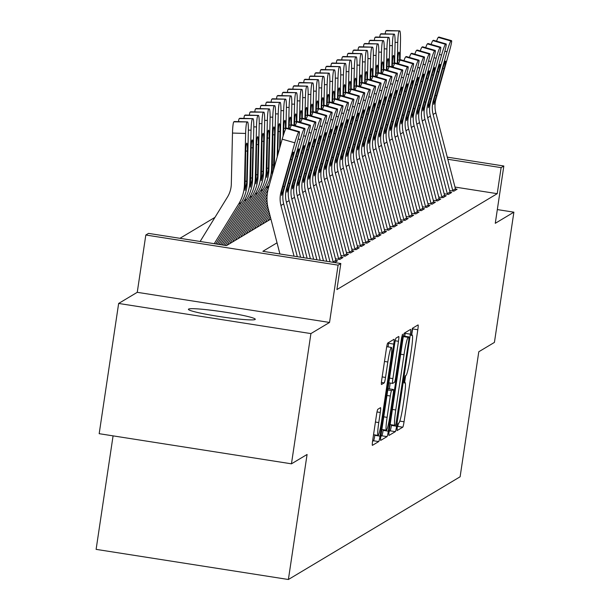 <?xml version="1.0" encoding="UTF-8"?>
<svg xmlns="http://www.w3.org/2000/svg" width="610" height="610" viewBox="0 0 610 610"><rect width="100%" height="100%" fill="white"/><g stroke="black" fill="none" stroke-linecap="round" stroke-linejoin="round"><path stroke-width="0.91" d="M397.247 427.236L397.064 430.599L402.752 427.198A5.185 0.48 98.9 0 0 404.056 421.769L417.812 329.728A5.185 0.48 98.9 0 0 418.079 324.924A5.185 0.48 98.9 0 0 418.041 324.932L412.375 328.325L411.277 335.485L412.04 335.042A16.592 1.533 98.9 0 1 412.162 335.012A16.592 1.533 98.9 0 1 411.3 350.384L410.149 358.055A16.592 1.533 98.9 0 1 406.001 375.44L405.269 375.874L404.354 379.679L404.171 383.042L404.926 382.6A16.592 1.533 98.9 0 1 405.055 382.569A16.592 1.533 98.9 0 1 404.194 397.941L403.042 405.612A16.592 1.533 98.9 0 1 398.894 422.997L398.155 423.432L397.247 427.236M255.102 319.503A33.809 2.585 8.5 0 0 255.285 319.289A33.809 2.585 8.5 0 0 223.779 311.969A33.809 2.585 8.5 0 0 188.589 309.079A33.809 2.585 8.5 0 0 188.406 309.293A33.809 2.585 8.5 0 0 219.913 316.613A33.809 2.585 8.5 0 0 255.102 319.503M377.819 409.287A5.185 0.48 98.9 0 0 376.522 414.724L372.664 440.542A5.185 0.48 98.9 0 0 372.39 445.346A5.185 0.48 98.9 0 0 372.435 445.338L378.726 441.571A5.185 0.48 98.9 0 0 380.022 436.142L393.778 344.101A5.185 0.48 98.9 0 0 394.052 339.297A5.185 0.48 98.9 0 0 394.007 339.305L387.716 343.072A5.185 0.48 98.9 0 0 386.42 348.508L381.753 379.694A5.185 0.48 98.9 0 0 381.486 384.498A5.185 0.48 98.9 0 0 381.524 384.491L384.216 382.882A5.185 0.48 98.9 0 0 385.52 377.445L387.83 361.982A13.87 1.281 98.9 0 1 391.406 347.418A13.87 1.281 98.9 0 1 390.682 360.274L381.624 420.862A13.87 1.281 98.9 0 1 378.055 435.426A13.87 1.281 98.9 0 1 378.772 422.57L380.282 412.474A5.185 0.48 98.9 0 0 380.548 407.671A5.185 0.48 98.9 0 0 380.51 407.678L377.819 409.287M291.458 463.821L99.178 433.687L118.645 303.452L310.917 333.586L291.458 463.821L307.082 454.473L288.393 579.5L460.115 476.776L478.797 351.756L494.42 342.408L513.887 212.173L495.274 223.306L503.837 166.004L501.123 167.628L497.226 193.675L336.918 289.567L340.815 263.52L338.092 265.144L145.821 235.01L148.535 233.386L226.485 245.601L270.901 219.036M310.917 333.586L329.53 322.454L338.092 265.144M389.249 430.622A5.185 0.48 98.9 0 0 388.982 435.426A5.185 0.48 98.9 0 0 389.02 435.418L395.318 431.651A5.185 0.48 98.9 0 0 396.614 426.222L410.37 334.181A5.185 0.48 98.9 0 0 410.637 329.377A5.185 0.48 98.9 0 0 410.599 329.385L404.308 333.151A5.185 0.48 98.9 0 0 403.004 338.58L389.249 430.622M387.022 436.615L380.724 440.382A5.185 0.48 98.9 0 1 380.686 440.389A5.185 0.48 98.9 0 1 380.96 435.586L394.716 343.544A5.185 0.48 98.9 0 1 396.012 338.108L398.704 336.499A5.185 0.48 98.9 0 1 398.742 336.491A5.185 0.48 98.9 0 1 398.475 341.295L392.893 378.619A5.185 0.48 98.9 0 0 392.626 383.423A5.185 0.48 98.9 0 0 392.665 383.415L394.449 382.348A5.185 0.48 98.9 0 0 395.745 376.911L401.555 338.054L402.493 334.242L402.303 337.604L388.318 431.178A5.185 0.48 98.9 0 1 387.022 436.615L381.822 435.799L380.846 436.386M513.887 212.173L497.325 209.581M449.608 190.518L453.848 191.182L457.103 189.23L455.479 188.978M444.171 193.766L448.411 194.438L451.674 192.485L450.05 192.226M438.735 197.022L442.974 197.686L446.238 195.734L444.614 195.482M433.306 200.271L437.545 200.934L440.801 198.982L439.177 198.73M427.869 203.519L432.109 204.19L435.372 202.238L433.74 201.979M422.433 206.775L426.672 207.438L429.936 205.486L428.312 205.234M417.004 210.023L421.243 210.686L424.499 208.734L422.875 208.483M411.567 213.271L415.807 213.935L419.062 211.99L417.438 211.731M406.13 216.527L410.37 217.19L413.633 215.238L412.009 214.987M400.701 219.775L404.941 220.439L408.197 218.487L406.573 218.235M395.265 223.024L399.504 223.687L402.76 221.743L401.136 221.483M389.828 226.279L394.068 226.943L397.331 224.991L395.707 224.739M384.399 229.528L388.639 230.191L391.894 228.239L390.27 227.987M378.962 232.776L383.202 233.439L386.458 231.495L384.834 231.236M373.526 236.032L377.765 236.695L381.029 234.743L379.405 234.484M368.097 239.28L372.336 239.944L375.592 237.992L373.968 237.74M362.66 242.528L366.9 243.192L370.156 241.24L368.531 240.988M357.224 245.777L361.463 246.448L364.727 244.496L363.102 244.236M351.795 249.032L356.026 249.696L359.29 247.744L357.666 247.492M346.358 252.281L350.597 252.944L353.853 250.992L352.229 250.74M340.921 255.529L345.161 256.2L348.424 254.248L346.8 253.989M335.492 258.785L339.724 259.448L342.988 257.496L341.364 257.245M334.554 262.544L337.551 260.744L335.927 260.493M497.226 193.675L454.984 187.056M214.964 217.366L179.95 238.312M113.079 435.86L96.113 549.366L288.393 579.5M329.53 322.454L137.25 292.32L118.645 303.452M137.25 292.32L145.821 235.01M277.047 242.818L262.864 251.305L340.815 263.52M501.123 167.628L447.816 159.271M447.26 157.136L503.837 166.004M411.712 334.943L412.612 328.912A5.185 0.48 98.9 0 0 412.726 328.111M404.605 382.5L405.627 375.661M397.369 426.504L397.56 426.382A5.185 0.48 98.9 0 0 398.467 423.248M404.743 336.224L405.17 333.365A5.185 0.48 98.9 0 0 405.284 332.564M389.134 431.422L390.118 430.835A5.185 0.48 98.9 0 0 391.414 425.406L391.506 424.804M395.798 424.842L408.784 340.25L408.967 336.888L408.166 337.353A16.592 1.533 98.9 0 0 404.018 354.738L395.76 409.966A16.592 1.533 98.9 0 0 394.899 425.338A16.592 1.533 98.9 0 0 395.028 425.307L395.798 424.842M408.967 336.888L403.744 336.079L408.944 336.895M390.194 383.042L389.325 388.852M383.217 429.707L383.118 430.363L388.318 431.178M387.106 417.354A13.87 1.281 98.9 0 0 386.382 430.202A13.87 1.281 98.9 0 0 389.958 415.646L393.153 394.296A5.185 0.48 98.9 0 0 393.42 389.493A5.185 0.48 98.9 0 0 393.381 389.508L391.597 390.575A5.185 0.48 98.9 0 0 390.293 396.004L387.106 417.354L383.759 416.828M388.257 388.7A5.185 0.48 98.9 0 0 388.219 388.684A5.185 0.48 98.9 0 0 388.181 388.692L393.381 389.508M381.822 435.799A5.185 0.48 98.9 0 0 383.118 430.363M388.044 346.892L388.585 343.285A5.185 0.48 98.9 0 0 388.7 342.485M372.55 441.35L373.526 440.763A5.185 0.48 98.9 0 0 374.83 435.326L374.891 434.922M400.046 60.352L400.495 40.801A10.568 1.067 91.7 0 0 399.718 30.889A10.568 1.067 91.7 0 0 399.649 30.904L386.519 30.523A10.568 1.067 -88.3 0 1 386.587 30.5A10.568 1.067 -88.3 0 1 386.656 30.523M397.293 63.57L397.773 42.425L395.082 42.342M385.2 33.87A10.568 1.067 -88.3 0 1 385.97 30.843L399.649 30.904M399.108 31.232A10.568 1.067 91.7 0 0 397.773 42.425M399.542 61.305L399.573 60.062A8.456 0.854 -88.3 0 0 398.948 52.132A8.456 0.854 -88.3 0 0 398.894 52.155A8.456 0.854 -88.3 0 0 397.827 61.107L397.773 63.707M385.97 30.843L386.519 30.523M452.864 191.029A18.491 18.353 -120.9 0 0 452.719 190.419L433.115 114.466A26.413 26.222 59.1 0 1 433.252 100.703L446.993 51.812L444.888 51.202M455.716 190.061A18.491 18.353 -120.9 0 0 455.434 188.795L435.83 112.842A26.413 26.222 59.1 0 1 435.975 99.079L449.715 50.18A10.568 0.869 106.1 0 0 451.56 40.679A10.568 0.869 106.1 0 0 451.476 40.702L450.927 41.022A10.568 0.869 106.1 0 0 446.993 51.812M451.476 40.702L438.826 37.05L438.285 37.37L450.927 41.022M436.554 41.167A10.568 0.869 -73.9 0 1 438.285 37.37M435.136 95.457L436.539 95.61L433.763 104.401L433.84 100.353L442.357 69.754A8.456 0.694 -73.9 0 1 445.506 61.13A8.456 0.694 -73.9 0 1 445.575 61.114A8.456 0.694 -73.9 0 1 444.095 68.716L442.768 68.328M436.539 95.61L444.095 68.716M394.609 63.6L395.059 44.05A10.568 1.067 91.7 0 0 394.281 34.137A10.568 1.067 91.7 0 0 394.212 34.16L381.082 33.771A10.568 1.067 -88.3 0 1 381.151 33.748A10.568 1.067 -88.3 0 1 381.219 33.771M391.856 66.818L392.344 45.674L389.653 45.597M379.763 37.118A10.568 1.067 -88.3 0 1 380.541 34.099L394.212 34.16M393.671 34.48A10.568 1.067 91.7 0 0 392.344 45.674M394.106 64.561L394.136 63.318A8.456 0.854 -88.3 0 0 393.511 55.388A8.456 0.854 -88.3 0 0 393.458 55.403A8.456 0.854 -88.3 0 0 392.398 64.355L392.337 66.955M380.541 34.099L381.082 33.771M389.18 66.848L389.622 47.298A10.568 1.067 91.7 0 0 388.852 37.385A10.568 1.067 91.7 0 0 388.783 37.408L375.646 37.019A10.568 1.067 -88.3 0 1 375.714 37.004A10.568 1.067 -88.3 0 1 375.783 37.027M386.42 70.074L386.908 48.922L384.216 48.846M374.327 40.374A10.568 1.067 -88.3 0 1 375.104 37.347L388.783 37.408M388.234 37.736A10.568 1.067 91.7 0 0 386.908 48.922M388.669 67.809L388.7 66.566A8.456 0.854 -88.3 0 0 388.082 58.636A8.456 0.854 -88.3 0 0 388.029 58.651A8.456 0.854 -88.3 0 0 386.961 67.603L386.9 70.211M375.104 37.347L375.646 37.019M383.743 70.104L384.193 50.554A10.568 1.067 91.7 0 0 383.415 40.641A10.568 1.067 91.7 0 0 383.347 40.657L370.217 40.275A10.568 1.067 -88.3 0 1 370.285 40.252A10.568 1.067 -88.3 0 1 370.354 40.275M380.991 73.322L381.471 52.178L378.779 52.094M368.897 43.623A10.568 1.067 -88.3 0 1 369.668 40.596L383.347 40.657M382.805 40.984A10.568 1.067 91.7 0 0 381.471 52.178M383.24 71.057L383.263 69.814A8.456 0.854 -88.3 0 0 382.645 61.884A8.456 0.854 -88.3 0 0 382.592 61.907A8.456 0.854 -88.3 0 0 381.524 70.859L381.471 73.459M369.668 40.596L370.217 40.275M378.307 73.352L378.757 53.802A10.568 1.067 91.7 0 0 377.979 43.889A10.568 1.067 91.7 0 0 377.91 43.912L364.78 43.523A10.568 1.067 -88.3 0 1 364.849 43.501A10.568 1.067 -88.3 0 1 364.917 43.523M375.554 76.57L376.042 55.426L373.35 55.35M363.461 46.871A10.568 1.067 -88.3 0 1 364.239 43.851L377.91 43.912M377.369 44.233A10.568 1.067 91.7 0 0 376.042 55.426M377.803 74.313L377.834 73.07A8.456 0.854 -88.3 0 0 377.209 65.14A8.456 0.854 -88.3 0 0 377.155 65.156A8.456 0.854 -88.3 0 0 376.095 74.107L376.034 76.707M364.239 43.851L364.78 43.523M447.427 194.277A18.491 18.353 -120.9 0 0 447.282 193.675L427.679 117.722A26.413 26.222 59.1 0 1 427.824 103.959L441.564 55.06L439.452 54.45M450.279 193.317A18.491 18.353 -120.9 0 0 449.997 192.051L430.393 116.091A26.413 26.222 59.1 0 1 430.538 102.335L444.278 53.436A10.568 0.869 106.1 0 0 446.123 43.935A10.568 0.869 106.1 0 0 446.04 43.95L445.498 44.278A10.568 0.869 106.1 0 0 441.564 55.06M446.04 43.95L433.397 40.298L432.848 40.626L445.498 44.278M431.117 44.416A10.568 0.869 -73.9 0 1 432.848 40.626M429.699 98.713L431.102 98.858L428.327 107.657L428.403 103.608L436.928 73.002A8.456 0.694 -73.9 0 1 440.077 64.378A8.456 0.694 -73.9 0 1 440.138 64.363A8.456 0.694 -73.9 0 1 438.666 71.965L437.339 71.583M431.102 98.858L438.666 71.965M441.998 197.533A18.491 18.353 -120.9 0 0 441.846 196.923L422.242 120.971A26.413 26.222 59.1 0 1 422.387 107.207L436.127 58.308L434.015 57.698M444.85 196.565A18.491 18.353 -120.9 0 0 444.568 195.299L424.964 119.347A26.413 26.222 59.1 0 1 425.101 105.583L438.842 56.684A10.568 0.869 106.1 0 0 440.687 47.184A10.568 0.869 106.1 0 0 440.603 47.199L440.062 47.527A10.568 0.869 106.1 0 0 436.127 58.308M440.603 47.199L427.961 43.546L427.419 43.874L440.062 47.527M425.681 47.672A10.568 0.869 -73.9 0 1 427.419 43.874M424.27 101.961L425.673 102.114L422.89 110.906L422.974 106.857L431.491 76.258A8.456 0.694 -73.9 0 1 434.64 67.626A8.456 0.694 -73.9 0 1 434.709 67.618A8.456 0.694 -73.9 0 1 433.23 75.213L431.903 74.832M425.673 102.114L433.23 75.213M436.562 200.781A18.491 18.353 -120.9 0 0 436.417 200.171L416.813 124.219A26.413 26.222 59.1 0 1 416.95 110.456L430.69 61.557L428.586 60.947M439.413 199.813A18.491 18.353 -120.9 0 0 439.131 198.547L419.528 122.595A26.413 26.222 59.1 0 1 419.672 108.832L433.413 59.932A10.568 0.869 106.1 0 0 435.258 50.432A10.568 0.869 106.1 0 0 435.174 50.455L434.625 50.775A10.568 0.869 106.1 0 0 430.69 61.557M435.174 50.455L422.524 46.802L421.983 47.122L434.625 50.775M420.244 50.92A10.568 0.869 -73.9 0 1 421.983 47.122M418.834 105.21L420.237 105.362L417.461 114.154L417.537 110.105L426.054 79.506A8.456 0.694 -73.9 0 1 429.204 70.882A8.456 0.694 -73.9 0 1 429.272 70.867A8.456 0.694 -73.9 0 1 427.793 78.469L426.466 78.08M420.237 105.362L427.793 78.469M431.125 204.03A18.491 18.353 -120.9 0 0 430.98 203.427L411.376 127.475A26.413 26.222 59.1 0 1 411.521 113.712L425.262 64.812L423.149 64.203M433.977 203.069A18.491 18.353 -120.9 0 0 433.695 201.803L414.091 125.843A26.413 26.222 59.1 0 1 414.236 112.08L427.976 63.188A10.568 0.869 106.1 0 0 429.821 53.688A10.568 0.869 106.1 0 0 429.737 53.703L429.196 54.031A10.568 0.869 106.1 0 0 425.262 64.812M429.737 53.703L417.095 50.05L416.546 50.378L429.196 54.031M414.815 54.168A10.568 0.869 -73.9 0 1 416.546 50.378M413.397 108.458L414.8 108.61L412.024 117.41L412.101 113.361L420.625 82.754A8.456 0.694 -73.9 0 1 423.767 74.13A8.456 0.694 -73.9 0 1 423.836 74.115A8.456 0.694 -73.9 0 1 422.364 81.717L421.037 81.336M414.8 108.61L422.364 81.717M372.878 76.601L373.32 57.05A10.568 1.067 91.7 0 0 372.55 47.138A10.568 1.067 91.7 0 0 372.481 47.161L359.343 46.772A10.568 1.067 -88.3 0 1 359.412 46.756A10.568 1.067 -88.3 0 1 359.481 46.779M370.117 79.826L370.606 58.674L367.914 58.598M358.024 50.127A10.568 1.067 -88.3 0 1 358.802 47.1L372.481 47.161M371.932 47.488A10.568 1.067 91.7 0 0 370.606 58.674M372.367 77.561L372.397 76.319A8.456 0.854 -88.3 0 0 371.78 68.389A8.456 0.854 -88.3 0 0 371.726 68.404A8.456 0.854 -88.3 0 0 370.659 77.356L370.598 79.963M358.802 47.1L359.343 46.772M425.696 207.286A18.491 18.353 -120.9 0 0 425.544 206.676L405.94 130.723A26.413 26.222 59.1 0 1 406.085 116.96L419.825 68.061L417.713 67.451M428.548 206.317A18.491 18.353 -120.9 0 0 428.266 205.052L408.662 129.099A26.413 26.222 59.1 0 1 408.799 115.336L422.539 66.437A10.568 0.869 106.1 0 0 424.385 56.936A10.568 0.869 106.1 0 0 424.301 56.951L423.759 57.279A10.568 0.869 106.1 0 0 419.825 68.061M424.301 56.951L411.658 53.299L411.117 53.627L423.759 57.279M409.379 57.424A10.568 0.869 -73.9 0 1 411.117 53.627M407.968 111.714L409.371 111.859L406.588 120.658L406.672 116.609L415.189 86.01A8.456 0.694 -73.9 0 1 418.338 77.379A8.456 0.694 -73.9 0 1 418.407 77.363A8.456 0.694 -73.9 0 1 416.927 84.965L415.601 84.584M409.371 111.859L416.927 84.965M367.441 79.857L367.891 60.298A10.568 1.067 91.7 0 0 367.113 50.394A10.568 1.067 91.7 0 0 367.045 50.409L353.914 50.028A10.568 1.067 -88.3 0 1 353.983 50.005A10.568 1.067 -88.3 0 1 354.052 50.028M364.688 83.074L365.169 61.93L362.477 61.846M352.595 53.375A10.568 1.067 -88.3 0 1 353.365 50.348L367.045 50.409M366.503 50.737A10.568 1.067 91.7 0 0 365.169 61.93M366.938 80.81L366.961 79.567A8.456 0.854 -88.3 0 0 366.343 71.637A8.456 0.854 -88.3 0 0 366.29 71.652A8.456 0.854 -88.3 0 0 365.222 80.611L365.169 83.212M353.365 50.348L353.914 50.028M420.259 210.534A18.491 18.353 -120.9 0 0 420.115 209.924L400.511 133.971A26.413 26.222 59.1 0 1 400.648 120.208L414.388 71.309L412.284 70.699M423.111 209.565A18.491 18.353 -120.9 0 0 422.829 208.3L403.225 132.347A26.413 26.222 59.1 0 1 403.362 118.584L417.11 69.685A10.568 0.869 106.1 0 0 418.956 60.184A10.568 0.869 106.1 0 0 418.872 60.207L418.323 60.527A10.568 0.869 106.1 0 0 414.388 71.309M418.872 60.207L406.222 56.555L405.68 56.875L418.323 60.527M403.942 60.672A10.568 0.869 -73.9 0 1 405.68 56.875M402.531 114.962L403.934 115.115L401.159 123.906L401.235 119.857L409.752 89.258A8.456 0.694 -73.9 0 1 412.901 80.634A8.456 0.694 -73.9 0 1 412.97 80.619A8.456 0.694 -73.9 0 1 411.491 88.221L410.164 87.832M403.934 115.115L411.491 88.221M362.004 83.105L362.454 63.554A10.568 1.067 91.7 0 0 361.677 53.642A10.568 1.067 91.7 0 0 361.608 53.665L348.478 53.276A10.568 1.067 -88.3 0 1 348.546 53.253A10.568 1.067 -88.3 0 1 348.615 53.276M359.252 86.323L359.74 65.178L357.048 65.102M347.159 56.623A10.568 1.067 -88.3 0 1 347.936 53.596L361.608 53.665M361.067 53.985A10.568 1.067 91.7 0 0 359.74 65.178M361.501 84.066L361.532 82.815A8.456 0.854 -88.3 0 0 360.906 74.893A8.456 0.854 -88.3 0 0 360.853 74.908A8.456 0.854 -88.3 0 0 359.793 83.86L359.732 86.46M347.936 53.596L348.478 53.276M414.823 213.782A18.491 18.353 -120.9 0 0 414.678 213.18L395.074 137.227A26.413 26.222 59.1 0 1 395.211 123.464L408.959 74.565L406.847 73.955M417.675 212.821A18.491 18.353 -120.9 0 0 417.392 211.548L397.789 135.595A26.413 26.222 59.1 0 1 397.933 121.832L411.674 72.941A10.568 0.869 106.1 0 0 413.519 63.44A10.568 0.869 106.1 0 0 413.435 63.455L412.894 63.783A10.568 0.869 106.1 0 0 408.959 74.565M413.435 63.455L400.793 59.803L400.244 60.131L412.894 63.783M398.513 63.92A10.568 0.869 -73.9 0 1 400.244 60.131M397.095 118.21L398.498 118.363L395.722 127.154L395.798 123.113L404.323 92.506A8.456 0.694 -73.9 0 1 407.465 83.883A8.456 0.694 -73.9 0 1 407.533 83.867A8.456 0.694 -73.9 0 1 406.062 91.469L404.735 91.088M398.498 118.363L406.062 91.469M356.575 86.353L357.018 66.803A10.568 1.067 91.7 0 0 356.248 56.89A10.568 1.067 91.7 0 0 356.179 56.913L343.041 56.524A10.568 1.067 -88.3 0 1 343.11 56.509A10.568 1.067 -88.3 0 1 343.178 56.532M353.815 89.578L354.303 68.427L351.612 68.35M341.722 59.871A10.568 1.067 -88.3 0 1 342.5 56.852L356.179 56.913M355.63 57.241A10.568 1.067 91.7 0 0 354.303 68.427M356.065 87.314L356.095 86.071A8.456 0.854 -88.3 0 0 355.477 78.141A8.456 0.854 -88.3 0 0 355.416 78.156A8.456 0.854 -88.3 0 0 354.357 87.108L354.296 89.716M342.5 56.852L343.041 56.524M409.394 217.038A18.491 18.353 -120.9 0 0 409.241 216.428L389.637 140.475A26.413 26.222 59.1 0 1 389.782 126.712L403.523 77.813L401.411 77.203M412.246 216.07A18.491 18.353 -120.9 0 0 411.963 214.804L392.36 138.851A26.413 26.222 59.1 0 1 392.497 125.088L406.237 76.189A10.568 0.869 106.1 0 0 408.082 66.688A10.568 0.869 106.1 0 0 407.999 66.704L407.457 67.031A10.568 0.869 106.1 0 0 403.523 77.813M407.999 66.704L395.356 63.051L394.815 63.379L407.457 67.031M393.076 67.176A10.568 0.869 -73.9 0 1 394.815 63.379M391.666 121.466L393.069 121.611L390.286 130.41L390.369 126.361L398.887 95.762A8.456 0.694 -73.9 0 1 402.036 87.131A8.456 0.694 -73.9 0 1 402.104 87.116A8.456 0.694 -73.9 0 1 400.625 94.718L399.298 94.336M393.069 121.611L400.625 94.718M351.139 89.601L351.589 70.051A10.568 1.067 91.7 0 0 350.811 60.146A10.568 1.067 91.7 0 0 350.742 60.161L337.612 59.772A10.568 1.067 -88.3 0 1 337.681 59.757A10.568 1.067 -88.3 0 1 337.749 59.78M348.386 92.827L348.867 71.683L346.175 71.599M336.293 63.127A10.568 1.067 -88.3 0 1 337.063 60.1L350.742 60.161M350.201 60.489A10.568 1.067 91.7 0 0 348.867 71.683M350.636 90.562L350.659 89.319A8.456 0.854 -88.3 0 0 350.041 81.389A8.456 0.854 -88.3 0 0 349.987 81.404A8.456 0.854 -88.3 0 0 348.92 90.364L348.867 92.964M337.063 60.1L337.612 59.772M403.957 220.286A18.491 18.353 -120.9 0 0 403.812 219.676L384.208 143.724A26.413 26.222 59.1 0 1 384.346 129.96L398.086 81.061L395.982 80.451M406.809 219.318A18.491 18.353 -120.9 0 0 406.527 218.052L386.923 142.1A26.413 26.222 59.1 0 1 387.06 128.336L400.808 79.437A10.568 0.869 106.1 0 0 402.653 69.936A10.568 0.869 106.1 0 0 402.57 69.959L402.02 70.28A10.568 0.869 106.1 0 0 398.086 81.061M402.57 69.959L389.92 66.307L389.378 66.627L402.02 70.28M387.64 70.424A10.568 0.869 -73.9 0 1 389.378 66.627M386.229 124.715L387.632 124.867L384.857 133.659L384.933 129.61L393.45 99.011A8.456 0.694 -73.9 0 1 396.599 90.387A8.456 0.694 -73.9 0 1 396.668 90.371A8.456 0.694 -73.9 0 1 395.188 97.966L393.862 97.585M387.632 124.867L395.188 97.966M345.702 92.857L346.152 73.307A10.568 1.067 91.7 0 0 345.374 63.394A10.568 1.067 91.7 0 0 345.306 63.417L332.175 63.028A10.568 1.067 -88.3 0 1 332.244 63.005A10.568 1.067 -88.3 0 1 332.313 63.028M342.95 96.075L343.438 74.931L340.746 74.847M330.856 66.376A10.568 1.067 -88.3 0 1 331.634 63.348L345.306 63.417M344.764 63.737A10.568 1.067 91.7 0 0 343.438 74.931M345.199 93.81L345.229 92.567A8.456 0.854 -88.3 0 0 344.604 84.645A8.456 0.854 -88.3 0 0 344.551 84.66A8.456 0.854 -88.3 0 0 343.491 93.612L343.43 96.212M331.634 63.348L332.175 63.028M398.521 223.535A18.491 18.353 -120.9 0 0 398.376 222.932L378.772 146.972A26.413 26.222 59.1 0 1 378.909 133.216L392.657 84.317L390.545 83.707M401.372 222.574A18.491 18.353 -120.9 0 0 401.09 221.3L381.486 145.348A26.413 26.222 59.1 0 1 381.631 131.585L395.371 82.693A10.568 0.869 106.1 0 0 397.217 73.192A10.568 0.869 106.1 0 0 397.133 73.208L396.591 73.535A10.568 0.869 106.1 0 0 392.657 84.317M397.133 73.208L384.491 69.555L383.942 69.883L396.591 73.535M382.211 73.673A10.568 0.869 -73.9 0 1 383.942 69.883M380.792 127.963L382.195 128.115L379.42 136.907L379.496 132.866L388.021 102.259A8.456 0.694 -73.9 0 1 391.162 93.635A8.456 0.694 -73.9 0 1 391.231 93.62A8.456 0.694 -73.9 0 1 389.76 101.222L388.433 100.841M382.195 128.115L389.76 101.222M340.273 96.105L340.715 76.555A10.568 1.067 91.7 0 0 339.945 66.642A10.568 1.067 91.7 0 0 339.877 66.665L326.739 66.276A10.568 1.067 -88.3 0 1 326.808 66.254A10.568 1.067 -88.3 0 1 326.876 66.284M337.513 99.323L338.001 78.179L335.309 78.103M325.42 69.624A10.568 1.067 -88.3 0 1 326.197 66.604L339.877 66.665M339.328 66.993A10.568 1.067 91.7 0 0 338.001 78.179M339.762 97.066L339.793 95.823A8.456 0.854 -88.3 0 0 339.175 87.893A8.456 0.854 -88.3 0 0 339.114 87.909A8.456 0.854 -88.3 0 0 338.054 96.86L337.993 99.468M326.197 66.604L326.739 66.276M393.092 226.79A18.491 18.353 -120.9 0 0 392.939 226.18L373.335 150.228A26.413 26.222 59.1 0 1 373.48 136.465L387.22 87.566L385.108 86.956M395.943 225.822A18.491 18.353 -120.9 0 0 395.661 224.556L376.057 148.604A26.413 26.222 59.1 0 1 376.195 134.84L389.935 85.941A10.568 0.869 106.1 0 0 391.78 76.441A10.568 0.869 106.1 0 0 391.696 76.456L391.155 76.784A10.568 0.869 106.1 0 0 387.22 87.566M391.696 76.456L379.054 72.803L378.513 73.131L391.155 76.784M376.774 76.929A10.568 0.869 -73.9 0 1 378.513 73.131M375.363 131.219L376.767 131.363L373.983 140.163L374.067 136.114L382.584 105.515A8.456 0.694 -73.9 0 1 385.733 96.883A8.456 0.694 -73.9 0 1 385.802 96.868A8.456 0.694 -73.9 0 1 384.323 104.47L382.996 104.089M376.767 131.363L384.323 104.47M334.837 99.354L335.286 79.803A10.568 1.067 91.7 0 0 334.509 69.898A10.568 1.067 91.7 0 0 334.44 69.914L321.31 69.525A10.568 1.067 -88.3 0 1 321.378 69.509A10.568 1.067 -88.3 0 1 321.447 69.532M332.084 102.579L332.564 81.435L329.873 81.351M319.991 72.88A10.568 1.067 -88.3 0 1 320.761 69.853L334.44 69.914M333.899 70.242A10.568 1.067 91.7 0 0 332.564 81.435M334.333 100.314L334.356 99.072A8.456 0.854 -88.3 0 0 333.739 91.142A8.456 0.854 -88.3 0 0 333.685 91.157A8.456 0.854 -88.3 0 0 332.618 100.109L332.564 102.716M320.761 69.853L321.31 69.525M387.655 230.039A18.491 18.353 -120.9 0 0 387.51 229.429L367.906 153.476A26.413 26.222 59.1 0 1 368.043 139.713L381.784 90.814L379.672 90.204M390.507 229.07A18.491 18.353 -120.9 0 0 390.225 227.804L370.621 151.852A26.413 26.222 59.1 0 1 370.758 138.089L384.506 89.19A10.568 0.869 106.1 0 0 386.351 79.689A10.568 0.869 106.1 0 0 386.267 79.712L385.718 80.032A10.568 0.869 106.1 0 0 381.784 90.814M386.267 79.712L373.617 76.059L373.076 76.38L385.718 80.032M371.337 80.177A10.568 0.869 -73.9 0 1 373.076 76.38M369.927 134.467L371.33 134.619L368.554 143.411L368.631 139.362L377.148 108.763A8.456 0.694 -73.9 0 1 380.297 100.139A8.456 0.694 -73.9 0 1 380.365 100.124A8.456 0.694 -73.9 0 1 378.886 107.718L377.56 107.337M371.33 134.619L378.886 107.718M329.4 102.61L329.85 83.059A10.568 1.067 91.7 0 0 329.072 73.147A10.568 1.067 91.7 0 0 329.003 73.169L315.873 72.781A10.568 1.067 -88.3 0 1 315.942 72.758A10.568 1.067 -88.3 0 1 316.01 72.781M326.647 105.827L327.135 84.683L324.444 84.599M314.554 76.128A10.568 1.067 -88.3 0 1 315.332 73.101L329.003 73.169M328.462 73.49A10.568 1.067 91.7 0 0 327.135 84.683M328.897 103.563L328.927 102.32A8.456 0.854 -88.3 0 0 328.302 94.397A8.456 0.854 -88.3 0 0 328.249 94.413A8.456 0.854 -88.3 0 0 327.189 103.364L327.128 105.965M315.332 73.101L315.873 72.781M382.218 233.287A18.491 18.353 -120.9 0 0 382.073 232.685L362.47 156.724A26.413 26.222 59.1 0 1 362.607 142.961L376.355 94.07L374.243 93.46M385.07 232.326A18.491 18.353 -120.9 0 0 384.788 231.053L365.184 155.1A26.413 26.222 59.1 0 1 365.329 141.337L379.069 92.438A10.568 0.869 106.1 0 0 380.914 82.945A10.568 0.869 106.1 0 0 380.831 82.96L380.289 83.288A10.568 0.869 106.1 0 0 376.355 94.07M380.831 82.96L368.188 79.308L367.639 79.628L380.289 83.288M365.909 83.425A10.568 0.869 -73.9 0 1 367.639 79.628M364.49 137.715L365.893 137.868L363.118 146.659L363.194 142.618L371.719 112.011A8.456 0.694 -73.9 0 1 374.86 103.387A8.456 0.694 -73.9 0 1 374.929 103.372A8.456 0.694 -73.9 0 1 373.457 110.974L372.13 110.585M365.893 137.868L373.457 110.974M323.963 105.858L324.413 86.307A10.568 1.067 91.7 0 0 323.643 76.395A10.568 1.067 91.7 0 0 323.575 76.418L310.437 76.029A10.568 1.067 -88.3 0 1 310.505 76.006A10.568 1.067 -88.3 0 1 310.574 76.036M321.211 109.076L321.699 87.931L319.007 87.855M309.117 79.376A10.568 1.067 -88.3 0 1 309.895 76.357L323.575 76.418M323.025 76.738A10.568 1.067 91.7 0 0 321.699 87.931M323.46 106.819L323.491 105.576A8.456 0.854 -88.3 0 0 322.873 97.646A8.456 0.854 -88.3 0 0 322.812 97.661A8.456 0.854 -88.3 0 0 321.752 106.613L321.691 109.221M309.895 76.357L310.437 76.029M376.789 236.535A18.491 18.353 -120.9 0 0 376.637 235.933L357.033 159.98A26.413 26.222 59.1 0 1 357.178 146.217L370.918 97.318L368.806 96.708M379.641 235.574A18.491 18.353 -120.9 0 0 379.359 234.309L359.755 158.356A26.413 26.222 59.1 0 1 359.892 144.593L373.633 95.694A10.568 0.869 106.1 0 0 375.478 86.193A10.568 0.869 106.1 0 0 375.394 86.208L374.853 86.536A10.568 0.869 106.1 0 0 370.918 97.318M375.394 86.208L362.752 82.556L362.21 82.884L374.853 86.536M360.472 86.673A10.568 0.869 -73.9 0 1 362.21 82.884M359.061 140.971L360.464 141.116L357.681 149.915L357.765 145.866L366.282 115.259A8.456 0.694 -73.9 0 1 369.431 106.636A8.456 0.694 -73.9 0 1 369.5 106.62A8.456 0.694 -73.9 0 1 368.021 114.222L366.694 113.841M360.464 141.116L368.021 114.222M318.534 109.106L318.984 89.556A10.568 1.067 91.7 0 0 318.206 79.651A10.568 1.067 91.7 0 0 318.138 79.666L305 79.277A10.568 1.067 -88.3 0 1 305.076 79.262A10.568 1.067 -88.3 0 1 305.145 79.285M315.782 112.331L316.262 91.18L313.57 91.103M303.688 82.632A10.568 1.067 -88.3 0 1 304.459 79.605L318.138 79.666M317.596 79.994A10.568 1.067 91.7 0 0 316.262 91.18M318.031 110.067L318.054 108.824A8.456 0.854 -88.3 0 0 317.436 100.894A8.456 0.854 -88.3 0 0 317.383 100.909A8.456 0.854 -88.3 0 0 316.315 109.861L316.262 112.469M304.459 79.605L305 79.277M371.353 239.791A18.491 18.353 -120.9 0 0 371.208 239.181L351.604 163.228A26.413 26.222 59.1 0 1 351.741 149.465L365.481 100.566L363.369 99.956M374.204 238.823A18.491 18.353 -120.9 0 0 373.922 237.557L354.318 161.604A26.413 26.222 59.1 0 1 354.456 147.841L368.204 98.942A10.568 0.869 106.1 0 0 370.049 89.441A10.568 0.869 106.1 0 0 369.965 89.464L369.416 89.784A10.568 0.869 106.1 0 0 365.481 100.566M369.965 89.464L357.315 85.804L356.774 86.132L369.416 89.784M355.035 89.929A10.568 0.869 -73.9 0 1 356.774 86.132M353.625 144.219L355.028 144.372L352.252 153.163L352.328 149.114L360.845 118.515A8.456 0.694 -73.9 0 1 363.995 109.891A8.456 0.694 -73.9 0 1 364.063 109.876A8.456 0.694 -73.9 0 1 362.584 117.471L361.257 117.09M355.028 144.372L362.584 117.471M313.098 112.362L313.548 92.811A10.568 1.067 91.7 0 0 312.77 82.899A10.568 1.067 91.7 0 0 312.701 82.914L299.571 82.533A10.568 1.067 -88.3 0 1 299.64 82.51A10.568 1.067 -88.3 0 1 299.708 82.533M270.482 219.287L270.825 218.731M310.345 115.58L310.833 94.436L308.142 94.352M298.252 85.88A10.568 1.067 -88.3 0 1 299.03 82.853L312.701 82.914M312.16 83.242A10.568 1.067 91.7 0 0 310.833 94.436M312.594 113.315L312.625 112.072A8.456 0.854 -88.3 0 0 312 104.15A8.456 0.854 -88.3 0 0 311.946 104.165A8.456 0.854 -88.3 0 0 310.887 113.117L310.825 115.717M299.03 82.853L299.571 82.533M365.916 243.039A18.491 18.353 -120.9 0 0 365.771 242.429L346.167 166.477A26.413 26.222 59.1 0 1 346.305 152.713L360.052 103.822L357.94 103.212M368.768 242.078A18.491 18.353 -120.9 0 0 368.486 240.805L348.882 164.852A26.413 26.222 59.1 0 1 349.027 151.089L362.767 102.19A10.568 0.869 106.1 0 0 364.612 92.689A10.568 0.869 106.1 0 0 364.528 92.712L363.987 93.033A10.568 0.869 106.1 0 0 360.052 103.822M364.528 92.712L351.886 89.06L351.337 89.38L363.987 93.033M349.606 93.177A10.568 0.869 -73.9 0 1 351.337 89.38M348.188 147.468L349.591 147.62L346.815 156.412L346.892 152.37L355.416 121.764A8.456 0.694 -73.9 0 1 358.558 113.14A8.456 0.694 -73.9 0 1 358.627 113.124A8.456 0.694 -73.9 0 1 357.155 120.727L355.828 120.338M349.591 147.62L357.155 120.727M307.661 115.61L308.111 96.06A10.568 1.067 91.7 0 0 307.341 86.147A10.568 1.067 91.7 0 0 307.272 86.17L294.134 85.781A10.568 1.067 -88.3 0 1 294.203 85.758A10.568 1.067 -88.3 0 1 294.272 85.789M267.767 220.912L270.321 216.763M265.045 222.536L269.811 214.796M304.909 118.828L305.396 97.684L302.705 97.608M292.815 89.129A10.568 1.067 -88.3 0 1 293.593 86.109L307.272 86.17M306.723 86.49A10.568 1.067 91.7 0 0 305.396 97.684M307.158 116.571L307.188 115.328A8.456 0.854 -88.3 0 0 306.571 107.398A8.456 0.854 -88.3 0 0 306.51 107.413A8.456 0.854 -88.3 0 0 305.45 116.365L305.389 118.973M293.593 86.109L294.134 85.781M360.487 246.287A18.491 18.353 -120.9 0 0 360.335 245.685L340.731 169.732A26.413 26.222 59.1 0 1 340.876 155.969L354.616 107.07L352.504 106.46M363.331 245.327A18.491 18.353 -120.9 0 0 363.057 244.061L343.453 168.101A26.413 26.222 59.1 0 1 343.59 154.345L357.33 105.446A10.568 0.869 106.1 0 0 359.176 95.945A10.568 0.869 106.1 0 0 359.092 95.961L358.55 96.288A10.568 0.869 106.1 0 0 354.616 107.07M359.092 95.961L346.45 92.308L345.908 92.636L358.55 96.288M344.17 96.426A10.568 0.869 -73.9 0 1 345.908 92.636M342.759 150.723L344.162 150.868L341.379 159.667L341.463 155.619L349.98 125.012A8.456 0.694 -73.9 0 1 353.129 116.388A8.456 0.694 -73.9 0 1 353.198 116.373A8.456 0.694 -73.9 0 1 351.718 123.975L350.392 123.594M344.162 150.868L351.718 123.975M302.232 118.858L302.682 99.308A10.568 1.067 91.7 0 0 301.904 89.395A10.568 1.067 91.7 0 0 301.836 89.418L288.698 89.029A10.568 1.067 -88.3 0 1 288.774 89.014A10.568 1.067 -88.3 0 1 288.843 89.037M262.33 224.16L269.3 212.829M259.616 225.784L268.796 210.862M299.479 122.084L299.96 100.932L297.268 100.856M287.386 92.384A10.568 1.067 -88.3 0 1 288.156 89.357L301.836 89.418M301.294 89.746A10.568 1.067 91.7 0 0 299.96 100.932M301.729 119.819L301.752 118.576A8.456 0.854 -88.3 0 0 301.134 110.646A8.456 0.854 -88.3 0 0 301.081 110.662A8.456 0.854 -88.3 0 0 300.013 119.613L299.952 122.221M288.156 89.357L288.698 89.029M355.05 249.543A18.491 18.353 -120.9 0 0 354.906 248.933L335.302 172.981A26.413 26.222 59.1 0 1 335.439 159.218L349.179 110.319L347.067 109.708M357.902 248.575A18.491 18.353 -120.9 0 0 357.62 247.309L338.016 171.357A26.413 26.222 59.1 0 1 338.154 157.594L351.901 108.694A10.568 0.869 106.1 0 0 353.747 99.194A10.568 0.869 106.1 0 0 353.663 99.209L353.114 99.537A10.568 0.869 106.1 0 0 349.179 110.319M353.663 99.209L341.013 95.556L340.471 95.884L353.114 99.537M338.733 99.682A10.568 0.869 -73.9 0 1 340.471 95.884M337.322 153.972L338.725 154.124L335.95 162.916L336.026 158.867L344.543 128.268A8.456 0.694 -73.9 0 1 347.692 119.636A8.456 0.694 -73.9 0 1 347.761 119.629A8.456 0.694 -73.9 0 1 346.282 127.223L344.955 126.842M338.725 154.124L346.282 127.223M296.796 122.114L297.245 102.564A10.568 1.067 91.7 0 0 296.468 92.651A10.568 1.067 91.7 0 0 296.399 92.667L283.269 92.285A10.568 1.067 -88.3 0 1 283.337 92.262A10.568 1.067 -88.3 0 1 283.406 92.285M256.894 227.416L268.286 208.894M254.179 229.04L267.813 206.874M294.043 125.332L294.531 104.188L291.839 104.104M281.95 95.633A10.568 1.067 -88.3 0 1 282.727 92.606L296.399 92.667M295.858 92.994A10.568 1.067 91.7 0 0 294.531 104.188M296.292 123.067L296.323 121.825A8.456 0.854 -88.3 0 0 295.697 113.895A8.456 0.854 -88.3 0 0 295.644 113.918A8.456 0.854 -88.3 0 0 294.584 122.869L294.523 125.469M282.727 92.606L283.269 92.285M349.614 252.792A18.491 18.353 -120.9 0 0 349.469 252.182L329.865 176.229A26.413 26.222 59.1 0 1 330.002 162.466L343.75 113.574L341.638 112.964M352.466 251.823A18.491 18.353 -120.9 0 0 352.183 250.558L332.58 174.605A26.413 26.222 59.1 0 1 332.724 160.842L346.465 111.943A10.568 0.869 106.1 0 0 348.31 102.442A10.568 0.869 106.1 0 0 348.226 102.465L347.685 102.785A10.568 0.869 106.1 0 0 343.75 113.574M348.226 102.465L335.584 98.812L335.035 99.133L347.685 102.785M333.304 102.93A10.568 0.869 -73.9 0 1 335.035 99.133M331.886 157.22L333.289 157.372L330.513 166.164L330.589 162.115L339.114 131.516A8.456 0.694 -73.9 0 1 342.256 122.892A8.456 0.694 -73.9 0 1 342.324 122.877A8.456 0.694 -73.9 0 1 340.853 130.479L339.526 130.09M333.289 157.372L340.853 130.479M291.359 125.363L291.809 105.812A10.568 1.067 91.7 0 0 291.039 95.9A10.568 1.067 91.7 0 0 290.97 95.922L277.832 95.534A10.568 1.067 -88.3 0 1 277.901 95.511A10.568 1.067 -88.3 0 1 277.969 95.534M251.465 230.664L267.424 204.716M248.743 232.288L267.142 202.383M288.606 128.58L289.094 107.436L286.403 107.36M276.513 98.881A10.568 1.067 -88.3 0 1 277.291 95.861L290.97 95.922M290.421 96.243A10.568 1.067 91.7 0 0 289.094 107.436M290.856 126.323L290.886 125.08A8.456 0.854 -88.3 0 0 290.268 117.15A8.456 0.854 -88.3 0 0 290.207 117.166A8.456 0.854 -88.3 0 0 289.148 126.117L289.087 128.718M277.291 95.861L277.832 95.534M344.185 256.04A18.491 18.353 -120.9 0 0 344.032 255.437L324.428 179.485A26.413 26.222 59.1 0 1 324.573 165.722L338.314 116.823L336.202 116.213M347.029 255.079A18.491 18.353 -120.9 0 0 346.754 253.813L327.151 177.853A26.413 26.222 59.1 0 1 327.288 164.098L341.028 115.199A10.568 0.869 106.1 0 0 342.873 105.698A10.568 0.869 106.1 0 0 342.789 105.713L342.248 106.041A10.568 0.869 106.1 0 0 338.314 116.823M342.789 105.713L330.147 102.061L329.606 102.388L342.248 106.041M327.867 106.178A10.568 0.869 -73.9 0 1 329.606 102.388M326.457 160.468L327.86 160.621L325.077 169.42L325.16 165.371L333.678 134.764A8.456 0.694 -73.9 0 1 336.827 126.14A8.456 0.694 -73.9 0 1 336.895 126.125A8.456 0.694 -73.9 0 1 335.416 133.727L334.089 133.346M327.86 160.621L335.416 133.727M285.93 128.611L286.38 109.06A10.568 1.067 91.7 0 0 285.602 99.148A10.568 1.067 91.7 0 0 285.533 99.171L272.395 98.782A10.568 1.067 -88.3 0 1 272.472 98.767A10.568 1.067 -88.3 0 1 272.54 98.789M246.028 233.912L266.989 199.836M243.314 235.536L267.02 197M283.078 136.182L283.658 110.684L280.966 110.608M271.084 102.137A10.568 1.067 -88.3 0 1 271.854 99.11L285.533 99.171M284.992 99.499A10.568 1.067 91.7 0 0 283.658 110.684M285.427 129.572L285.45 128.329A8.456 0.854 -88.3 0 0 284.832 120.399A8.456 0.854 -88.3 0 0 284.779 120.414A8.456 0.854 -88.3 0 0 283.711 129.366L283.597 134.543M271.854 99.11L272.395 98.782M338.748 259.296A18.491 18.353 -120.9 0 0 338.603 258.686L319 182.733A26.413 26.222 59.1 0 1 319.137 168.97L332.877 120.071L330.765 119.461M341.6 258.327A18.491 18.353 -120.9 0 0 341.318 257.062L321.714 181.109A26.413 26.222 59.1 0 1 321.851 167.346L335.599 118.447A10.568 0.869 106.1 0 0 337.444 108.946A10.568 0.869 106.1 0 0 337.361 108.961L336.812 109.289A10.568 0.869 106.1 0 0 332.877 120.071M337.361 108.961L324.711 105.309L324.169 105.637L336.812 109.289M322.431 109.434A10.568 0.869 -73.9 0 1 324.169 105.637M321.02 163.724L322.423 163.876L319.64 172.668L319.724 168.619L328.241 138.02A8.456 0.694 -73.9 0 1 331.39 129.389A8.456 0.694 -73.9 0 1 331.459 129.381A8.456 0.694 -73.9 0 1 329.979 136.975L328.653 136.594M322.423 163.876L329.979 136.975M280.158 146.415L280.943 112.316A10.568 1.067 91.7 0 0 280.165 102.404A10.568 1.067 91.7 0 0 280.097 102.419L266.966 102.038A10.568 1.067 -88.3 0 1 267.035 102.015A10.568 1.067 -88.3 0 1 267.104 102.038M240.592 237.16L267.302 193.751M237.877 238.792L268.003 189.809M277.245 156.8L278.229 113.94L275.537 113.856M265.647 105.385A10.568 1.067 -88.3 0 1 266.425 102.358L280.097 102.419M279.555 102.747A10.568 1.067 91.7 0 0 278.229 113.94M279.632 148.283L280.02 131.577A8.456 0.854 -88.3 0 0 279.395 123.647A8.456 0.854 -88.3 0 0 279.342 123.662A8.456 0.854 -88.3 0 0 278.282 132.622L277.763 154.932M266.425 102.358L266.966 102.038M333.266 262.338A18.491 18.353 -120.9 0 0 333.167 261.934L313.563 185.981A26.413 26.222 59.1 0 1 313.7 172.218L327.448 123.319L325.336 122.709M336.163 261.576A18.491 18.353 -120.9 0 0 335.881 260.31L316.277 184.357A26.413 26.222 59.1 0 1 316.422 170.594L330.162 121.695A10.568 0.869 106.1 0 0 332.008 112.194A10.568 0.869 106.1 0 0 331.924 112.217L331.382 112.537A10.568 0.869 106.1 0 0 327.448 123.319M331.924 112.217L319.282 108.565L318.733 108.885L331.382 112.537M317.002 112.682A10.568 0.869 -73.9 0 1 318.733 108.885M315.583 166.972L316.986 167.125L314.211 175.916L314.287 171.868L322.812 141.268A8.456 0.694 -73.9 0 1 325.954 132.644A8.456 0.694 -73.9 0 1 326.022 132.629A8.456 0.694 -73.9 0 1 324.55 140.231L323.224 139.843M316.986 167.125L324.55 140.231M274.317 167.216A39.619 39.337 -120.9 0 0 274.34 166.431L275.506 115.564A10.568 1.067 91.7 0 0 274.736 105.652A10.568 1.067 91.7 0 0 274.66 105.675L261.53 105.286A10.568 1.067 -88.3 0 1 261.598 105.263A10.568 1.067 -88.3 0 1 261.667 105.286M235.163 240.416L268.514 186.195A39.619 39.337 -120.9 0 0 269.414 184.655M232.44 242.04L265.8 187.819A39.619 39.337 -120.9 0 0 271.625 168.055L272.792 117.189L270.1 117.112M272.159 174.109L272.845 135.87A8.456 0.854 -88.3 0 1 273.905 126.918A8.456 0.854 -88.3 0 1 273.966 126.903A8.456 0.854 -88.3 0 1 274.584 134.833L273.448 170.312M260.211 108.633A10.568 1.067 -88.3 0 1 260.988 105.606L274.66 105.675M274.119 105.995A10.568 1.067 91.7 0 0 272.792 117.189M260.988 105.606L261.53 105.286M326.731 261.316L308.126 189.237A26.413 26.222 59.1 0 1 308.271 175.474L322.011 126.575L319.899 125.965M330.002 261.827L310.848 187.605A26.413 26.222 59.1 0 1 310.986 173.842L324.726 124.951A10.568 0.869 106.1 0 0 326.571 115.45A10.568 0.869 106.1 0 0 326.487 115.465L325.946 115.793A10.568 0.869 106.1 0 0 322.011 126.575M326.487 115.465L313.845 111.813L313.304 112.141L325.946 115.793M311.565 115.93A10.568 0.869 -73.9 0 1 313.304 112.141M310.147 170.22L311.558 170.373L308.774 179.165L308.851 175.123L317.375 144.517A8.456 0.694 -73.9 0 1 320.524 135.893A8.456 0.694 -73.9 0 1 320.593 135.877A8.456 0.694 -73.9 0 1 319.114 143.48L317.787 143.098M311.558 170.373L319.114 143.48M229.726 243.664L263.078 189.443A39.619 39.337 -120.9 0 0 268.903 169.679L270.077 118.813A10.568 1.067 91.7 0 0 269.3 108.9A10.568 1.067 91.7 0 0 269.231 108.923L256.093 108.534A10.568 1.067 -88.3 0 1 256.169 108.519A10.568 1.067 -88.3 0 1 256.238 108.542M227.012 245.289L260.363 191.075A39.619 39.337 -120.9 0 0 266.189 171.311L267.355 120.437L264.664 120.361M266.791 177.342L267.409 139.118A8.456 0.854 -88.3 0 1 268.476 130.166A8.456 0.854 -88.3 0 1 268.53 130.151A8.456 0.854 -88.3 0 1 269.147 138.081L268.4 169.984L266.73 177.357M254.782 111.889A10.568 1.067 -88.3 0 1 255.552 108.862L269.231 108.923M268.69 109.251A10.568 1.067 91.7 0 0 267.355 120.437M255.552 108.862L256.093 108.534M320.197 260.295L302.697 192.485A26.413 26.222 59.1 0 1 302.834 178.722L316.575 129.823L314.463 129.213M323.468 260.805L305.412 190.861A26.413 26.222 59.1 0 1 305.549 177.098L319.297 128.199A10.568 0.869 106.1 0 0 321.142 118.698A10.568 0.869 106.1 0 0 321.058 118.714L320.509 119.041A10.568 0.869 106.1 0 0 316.575 129.823M321.058 118.714L308.408 115.061L307.867 115.389L320.509 119.041M306.128 119.186A10.568 0.869 -73.9 0 1 307.867 115.389M304.718 173.476L306.121 173.621L303.338 182.421L303.422 178.372L311.939 147.773A8.456 0.694 -73.9 0 1 315.088 139.141A8.456 0.694 -73.9 0 1 315.156 139.126A8.456 0.694 -73.9 0 1 313.677 146.728L312.35 146.347M306.121 173.621L313.677 146.728M225.22 245.403L257.649 192.699A39.619 39.337 -120.9 0 0 263.474 172.935L264.641 122.061A10.568 1.067 91.7 0 0 263.863 112.156A10.568 1.067 91.7 0 0 263.794 112.171L250.664 111.782A10.568 1.067 -88.3 0 1 250.733 111.767A10.568 1.067 -88.3 0 1 250.802 111.79M223.656 245.159L254.927 194.323A39.619 39.337 -120.9 0 0 260.752 174.559L261.926 123.693L259.235 123.609M261.354 180.59L261.98 142.374A8.456 0.854 -88.3 0 1 263.04 133.415A8.456 0.854 -88.3 0 1 263.093 133.399A8.456 0.854 -88.3 0 1 263.718 141.329L262.971 173.232L261.293 180.606M249.345 115.137A10.568 1.067 -88.3 0 1 250.115 112.11L263.794 112.171M263.253 112.499A10.568 1.067 91.7 0 0 261.926 123.693M250.115 112.11L250.664 111.782M313.654 259.265L297.261 195.734A26.413 26.222 59.1 0 1 297.398 181.971L311.146 133.071L309.034 132.462M316.925 259.776L299.975 194.11A26.413 26.222 59.1 0 1 300.12 180.346L313.86 131.447A10.568 0.869 106.1 0 0 315.705 121.947A10.568 0.869 106.1 0 0 315.622 121.969L315.08 122.29A10.568 0.869 106.1 0 0 311.146 133.071M315.622 121.969L302.979 118.317L302.43 118.637L315.08 122.29M300.7 122.435A10.568 0.869 -73.9 0 1 302.43 118.637M299.281 176.725L300.684 176.877L297.909 185.669L297.985 181.62L306.51 151.021A8.456 0.694 -73.9 0 1 309.651 142.397A8.456 0.694 -73.9 0 1 309.72 142.382A8.456 0.694 -73.9 0 1 308.248 149.984L306.914 149.595M300.684 176.877L308.248 149.984M222.086 244.915L252.212 195.947A39.619 39.337 -120.9 0 0 258.038 176.183L259.204 125.317A10.568 1.067 91.7 0 0 258.434 115.404A10.568 1.067 91.7 0 0 258.358 115.427L245.228 115.038A10.568 1.067 -88.3 0 1 245.296 115.016A10.568 1.067 -88.3 0 1 245.365 115.038M220.523 244.671L249.498 197.571A39.619 39.337 -120.9 0 0 255.323 177.807L256.49 126.941L253.798 126.865M255.925 183.846L256.543 145.622A8.456 0.854 -88.3 0 1 257.603 136.671A8.456 0.854 -88.3 0 1 257.664 136.655A8.456 0.854 -88.3 0 1 258.282 144.578L257.534 176.488L255.857 183.854M243.908 118.386A10.568 1.067 -88.3 0 1 244.686 115.359L258.358 115.427M257.816 115.748A10.568 1.067 91.7 0 0 256.49 126.941M244.686 115.359L245.228 115.038M307.12 258.243L291.824 198.982A26.413 26.222 59.1 0 1 291.969 185.226L305.709 136.327L303.597 135.717M310.391 258.754L294.546 197.358A26.413 26.222 59.1 0 1 294.683 183.595L308.424 134.703A10.568 0.869 106.1 0 0 310.269 125.202A10.568 0.869 106.1 0 0 310.185 125.218L309.644 125.546A10.568 0.869 106.1 0 0 305.709 136.327M310.185 125.218L297.543 121.565L297.001 121.893L309.644 125.546M295.263 125.683A10.568 0.869 -73.9 0 1 297.001 121.893M293.845 179.973L295.255 180.125L292.472 188.917L292.548 184.876L301.073 154.269A8.456 0.694 -73.9 0 1 304.222 145.645A8.456 0.694 -73.9 0 1 304.291 145.63A8.456 0.694 -73.9 0 1 302.812 153.232L301.485 152.851M295.255 180.125L302.812 153.232M218.96 244.427L246.775 199.195A39.619 39.337 -120.9 0 0 252.601 179.431L253.775 128.565A10.568 1.067 91.7 0 0 252.998 118.653A10.568 1.067 91.7 0 0 252.929 118.675L239.791 118.287A10.568 1.067 -88.3 0 1 239.867 118.264A10.568 1.067 -88.3 0 1 239.936 118.294M217.389 244.175L244.061 200.827A39.619 39.337 -120.9 0 0 249.887 181.063L251.053 130.189L248.362 130.113M250.489 187.095L251.106 148.87A8.456 0.854 -88.3 0 1 252.174 139.919A8.456 0.854 -88.3 0 1 252.227 139.903A8.456 0.854 -88.3 0 1 252.845 147.833L252.098 179.736L250.428 187.11M238.479 121.634A10.568 1.067 -88.3 0 1 239.25 118.614L252.929 118.675M252.387 119.003A10.568 1.067 91.7 0 0 251.053 130.189M239.25 118.614L239.791 118.287M300.585 257.214L286.395 202.238A26.413 26.222 59.1 0 1 286.532 188.475L300.272 139.576L298.16 138.966M303.849 257.733L289.11 200.614A26.413 26.222 59.1 0 1 289.247 186.851L302.995 137.951A10.568 0.869 106.1 0 0 304.84 128.451A10.568 0.869 106.1 0 0 304.756 128.466L304.207 128.794A10.568 0.869 106.1 0 0 300.272 139.576M304.756 128.466L292.106 124.814L291.565 125.141L304.207 128.794M289.826 128.939A10.568 0.869 -73.9 0 1 291.565 125.141M288.416 183.229L289.819 183.374L287.035 192.173L287.119 188.124L295.637 157.525A8.456 0.694 -73.9 0 1 298.786 148.893A8.456 0.694 -73.9 0 1 298.854 148.878A8.456 0.694 -73.9 0 1 297.375 156.48L296.048 156.099M289.819 183.374L297.375 156.48M215.826 243.931L241.346 202.451A39.619 39.337 -120.9 0 0 247.172 182.687L248.339 131.813A10.568 1.067 91.7 0 0 247.561 121.908A10.568 1.067 91.7 0 0 247.492 121.924L234.362 121.535A10.568 1.067 -88.3 0 1 234.431 121.52A10.568 1.067 -88.3 0 1 234.499 121.543M214.255 243.687L238.624 204.075A39.619 39.337 -120.9 0 0 244.45 184.311L245.624 133.445L232.486 133.056A10.568 1.067 -88.3 0 1 233.813 121.863L234.362 121.535M200.133 241.476L227.438 197.099A26.413 26.222 -120.9 0 0 231.32 183.923L232.486 133.056M245.052 190.343L245.677 152.126A8.456 0.854 -88.3 0 1 246.737 143.167A8.456 0.854 -88.3 0 1 246.791 143.152A8.456 0.854 -88.3 0 1 247.416 151.082L246.669 182.985L244.991 190.358M233.813 121.863L247.492 121.924M246.951 122.252A10.568 1.067 91.7 0 0 245.624 133.445M294.043 256.192L280.958 205.486A26.413 26.222 59.1 0 1 281.096 191.723L294.844 142.824L282.194 139.172A10.568 0.869 -73.9 0 1 286.128 128.39L298.778 132.042A10.568 0.869 106.1 0 0 294.844 142.824M279.921 253.981L268.24 208.719A39.619 39.337 59.1 0 1 268.453 188.071L282.194 139.172M297.314 256.703L283.673 203.862A26.413 26.222 59.1 0 1 283.818 190.099L297.558 141.2A10.568 0.869 106.1 0 0 299.403 131.699A10.568 0.869 106.1 0 0 299.319 131.722L298.778 132.042M299.319 131.722L286.677 128.07L286.128 128.39M282.979 186.477L284.382 186.629L281.606 195.421L281.683 191.372L290.207 160.773A8.456 0.694 -73.9 0 1 293.349 152.149A8.456 0.694 -73.9 0 1 293.418 152.134A8.456 0.694 -73.9 0 1 291.946 159.728L290.612 159.347M284.382 186.629L291.946 159.728M404.079 382.462L404.926 382.6M411.186 334.913L412.04 335.042M412.612 328.912L417.812 329.728M399.817 421.106L404.056 421.769M397.56 426.382L402.752 427.198M405.17 333.365L410.37 334.181M391.414 425.406L396.614 426.222M390.118 430.835L395.318 431.651M403.34 336.598L408.166 337.353M400.671 354.219L404.018 354.738M392.421 409.44L395.76 409.966M395.196 340.784L398.475 341.295M389.546 378.093L392.893 378.619M392.626 383.423L388.844 382.828L392.588 383.4M401.639 337.505L402.303 337.604M387.777 389.973L391.597 390.575M386.954 395.486L390.293 396.004M377.01 411.963L380.282 412.474M375.424 422.051L378.772 422.57M384.483 361.455L387.83 361.982M382.173 376.919L385.52 377.445M381.425 382.439L384.216 382.882M388.585 343.285L393.778 344.101M374.83 435.326L380.022 436.142M373.526 440.763L378.726 441.571M399.573 60.062L397.865 60.016M433.84 100.353L433.252 100.703M435.975 99.079L435.387 99.43M435.83 112.842L433.115 114.466M455.434 188.795L452.719 190.419M394.136 63.318L392.428 63.265M388.7 66.566L386.992 66.513M383.263 69.814L381.563 69.769M377.834 73.07L376.126 73.017M428.403 103.608L427.824 103.959M430.538 102.335L429.951 102.678M430.393 116.091L427.679 117.722M449.997 192.051L447.282 193.675M422.974 106.857L422.387 107.207M425.101 105.583L424.514 105.934M424.964 119.347L422.242 120.971M444.568 195.299L441.846 196.923M417.537 110.105L416.95 110.456M419.672 108.832L419.085 109.182M419.528 122.595L416.813 124.219M439.131 198.547L436.417 200.171M412.101 113.361L411.521 113.712M414.236 112.08L413.649 112.431M414.091 125.843L411.376 127.475M433.695 201.803L430.98 203.427M372.397 76.319L370.689 76.265M406.672 116.609L406.085 116.96M408.799 115.336L408.212 115.686M408.662 129.099L405.94 130.723M428.266 205.052L425.544 206.676M366.961 79.567L365.26 79.521M401.235 119.857L400.648 120.208M403.362 118.584L402.783 118.935M403.225 132.347L400.511 133.971M422.829 208.3L420.115 209.924M361.532 82.815L359.824 82.769M395.798 123.113L395.211 123.464M397.933 121.832L397.346 122.183M397.789 135.595L395.074 137.227M417.392 211.548L414.678 213.18M356.095 86.071L354.387 86.018M390.369 126.361L389.782 126.712M392.497 125.088L391.91 125.439M392.36 138.851L389.637 140.475M411.963 214.804L409.241 216.428M350.659 89.319L348.958 89.273M384.933 129.61L384.346 129.96M387.06 128.336L386.481 128.687M386.923 142.1L384.208 143.724M406.527 218.052L403.812 219.676M345.229 92.567L343.521 92.522M379.496 132.866L378.909 133.216M381.631 131.585L381.044 131.935M381.486 145.348L378.772 146.972M401.09 221.3L398.376 222.932M339.793 95.823L338.085 95.77M374.067 136.114L373.48 136.465M376.195 134.84L375.608 135.191M376.057 148.604L373.335 150.228M395.661 224.556L392.939 226.18M334.356 99.072L332.656 99.018M368.631 139.362L368.043 139.713M370.758 138.089L370.178 138.439M370.621 151.852L367.906 153.476M390.225 227.804L387.51 229.429M328.927 102.32L327.219 102.274M363.194 142.618L362.607 142.961M365.329 141.337L364.742 141.688M365.184 155.1L362.47 156.724M384.788 231.053L382.073 232.685M323.491 105.576L321.783 105.522M357.765 145.866L357.178 146.217M359.892 144.593L359.305 144.944M359.755 158.356L357.033 159.98M379.359 234.309L376.637 235.933M318.054 108.824L316.354 108.771M352.328 149.114L351.741 149.465M354.456 147.841L353.876 148.192M354.318 161.604L351.604 163.228M373.922 237.557L371.208 239.181M312.625 112.072L310.917 112.026M346.892 152.37L346.305 152.713M349.027 151.089L348.44 151.44M348.882 164.852L346.167 166.477M368.486 240.805L365.771 242.429M307.188 115.328L305.48 115.275M341.463 155.619L340.876 155.969M343.59 154.345L343.003 154.688M343.453 168.101L340.731 169.732M363.057 244.061L360.335 245.685M301.752 118.576L300.051 118.523M336.026 158.867L335.439 159.218M338.154 157.594L337.574 157.944M338.016 171.357L335.302 172.981M357.62 247.309L354.906 248.933M296.323 121.825L294.615 121.779M330.589 162.115L330.002 162.466M332.724 160.842L332.137 161.192M332.58 174.605L329.865 176.229M352.183 250.558L349.469 252.182M290.886 125.08L289.178 125.027M325.16 165.371L324.573 165.722M327.288 164.098L326.701 164.441M327.151 177.853L324.428 179.485M346.754 253.813L344.032 255.437M285.45 128.329L283.749 128.275M319.724 168.619L319.137 168.97M321.851 167.346L321.272 167.697M321.714 181.109L319 182.733M341.318 257.062L338.603 258.686M280.02 131.577L278.312 131.531M314.287 171.868L313.7 172.218M316.422 170.594L315.835 170.945M316.277 184.357L313.563 185.981M335.881 260.31L333.167 261.934M271.625 168.055L272.129 167.758M265.8 187.819L268.514 186.195M273.837 166.736L274.34 166.431M274.584 134.833L272.876 134.779M272.182 164.776L273.89 165.135M308.851 175.123L308.271 175.474M310.986 173.842L310.398 174.193M310.848 187.605L308.126 189.237M266.189 171.311L266.692 171.006M260.363 191.075L263.078 189.443M268.4 169.984L268.903 169.679M269.147 138.081L267.447 138.028M266.745 168.032L268.453 168.383M303.422 178.372L302.834 178.722M305.549 177.098L304.969 177.449M305.412 190.861L302.697 192.485M260.752 174.559L261.263 174.254M254.927 194.323L257.649 192.699M262.971 173.232L263.474 172.935M263.718 141.329L262.01 141.284M261.316 171.28L263.017 171.631M297.985 181.62L297.398 181.971M300.12 180.346L299.533 180.697M299.975 194.11L297.261 195.734M255.323 177.807L255.826 177.51M249.498 197.571L252.212 195.947M257.534 176.488L258.038 176.183M258.282 144.578L256.574 144.532M255.88 174.529L257.588 174.887M292.548 184.876L291.969 185.226M294.683 183.595L294.096 183.946M294.546 197.358L291.824 198.982M249.887 181.063L250.39 180.758M244.061 200.827L246.775 199.195M252.098 179.736L252.601 179.431M252.845 147.833L251.137 147.78M250.443 177.777L252.151 178.135M287.119 188.124L286.532 188.475M289.247 186.851L288.667 187.201M289.11 200.614L286.395 202.238M244.45 184.311L244.961 184.006M238.624 204.075L241.346 202.451M246.669 182.985L247.172 182.687M247.416 151.082L245.708 151.028M245.014 181.033L246.714 181.383M281.683 191.372L281.096 191.723M283.818 190.099L283.231 190.45M283.673 203.862L280.958 205.486M404.079 382.417L405.055 382.569M411.186 334.86L412.162 335.012M390.156 424.591L394.899 425.338M381.868 429.493L386.382 430.202M388.219 388.684L393.42 389.493M373.533 434.716L378.055 435.426M386.725 346.686L391.406 347.418M399.718 30.889L386.587 30.5M438.91 37.027L451.56 40.679M394.281 34.137L381.151 33.748M388.852 37.385L375.714 37.004M383.415 40.641L370.285 40.252M377.979 43.889L364.849 43.501M433.481 40.283L446.123 43.935M428.045 43.531L440.687 47.184M422.608 46.779L435.258 50.432M417.179 50.035L429.821 53.688M372.55 47.138L359.412 46.756M411.742 53.283L424.385 56.936M367.113 50.394L353.983 50.005M406.306 56.532L418.956 60.184M361.677 53.642L348.546 53.253M400.877 59.788L413.519 63.44M356.248 56.89L343.11 56.509M395.44 63.036L408.082 66.688M350.811 60.146L337.681 59.757M390.003 66.284L402.653 69.936M345.374 63.394L332.244 63.005M384.575 69.54L397.217 73.192M339.945 66.642L326.808 66.254M379.138 72.788L391.78 76.441M334.509 69.898L321.378 69.509M373.701 76.036L386.351 79.689M329.072 73.147L315.942 72.758M368.272 79.285L380.914 82.945M323.643 76.395L310.505 76.006M362.836 82.541L375.478 86.193M318.206 79.651L305.076 79.262M357.399 85.789L370.049 89.441M312.77 82.899L299.64 82.51M351.97 89.037L364.612 92.689M307.341 86.147L294.203 85.758M346.533 92.293L359.176 95.945M301.904 89.395L288.774 89.014M341.097 95.541L353.747 99.194M296.468 92.651L283.337 92.262M335.668 98.789L348.31 102.442M291.039 95.9L277.901 95.511M330.231 102.045L342.873 105.698M285.602 99.148L272.472 98.767M324.794 105.294L337.444 108.946M280.165 102.404L267.035 102.015M319.365 108.542L332.008 112.194M274.736 105.652L261.598 105.263M313.929 111.798L326.571 115.45M269.3 108.9L256.169 108.519M308.492 115.046L321.142 118.698M263.863 112.156L250.733 111.767M303.063 118.294L315.705 121.947M258.434 115.404L245.296 115.016M297.627 121.55L310.269 125.202M252.998 118.653L239.867 118.264M292.19 124.798L304.84 128.451M247.561 121.908L234.431 121.52M286.761 128.047L299.403 131.699"/></g></svg>
